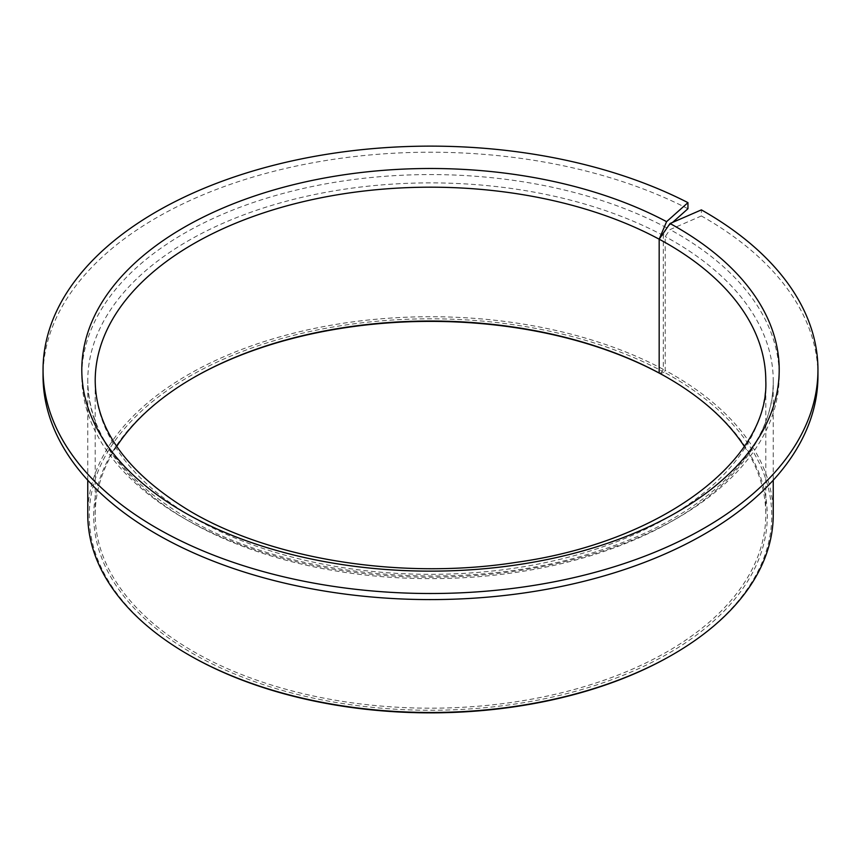 <?xml version="1.0" encoding="UTF-8"?>
<svg xmlns="http://www.w3.org/2000/svg" width="861" height="861" viewBox="0 0 861 861"><rect width="100%" height="100%" fill="white"/><g stroke="black" fill="none" stroke-linecap="round" stroke-linejoin="round"><path stroke-width="0.65" stroke-dasharray="4.3 3.23" d="M116.719 446.385A335.295 193.585 0 0 0 95.205 514.609A335.295 193.585 0 0 0 193.413 651.486A335.295 193.585 0 0 0 558.811 693.449A335.295 193.585 0 0 0 765.795 514.609A335.295 193.585 0 0 0 744.281 446.385M192.886 378.033A336.78 194.435 0 0 0 192.358 378.334A336.78 194.435 0 0 0 192.358 653.316A336.78 194.435 0 0 0 668.642 653.316A336.78 194.435 0 0 0 668.642 378.334L667.598 377.731L668.642 378.334A336.78 194.435 0 0 0 668.114 378.033M672.57 222.407L666.586 227.734L663.293 235.527L663.293 369.369A342.743 197.879 0 0 0 293.224 333.293A342.743 197.879 0 0 0 87.757 514.609M663.293 369.369L662.464 371.317A341.257 197.018 0 0 0 184.663 379.184A341.257 197.018 0 0 0 189.194 655.135M671.806 655.135A341.257 197.018 0 0 0 671.806 376.515A341.257 197.018 0 0 0 664.003 372.146L665.209 370.402L665.209 236.56L670.041 229.596L701.381 215.96L701.381 209.88M773.243 514.609A342.743 197.879 0 0 0 672.861 374.686A342.743 197.879 0 0 0 665.209 370.402M687.95 208.739A387.45 223.688 0 0 0 271.807 171.834A387.45 223.688 0 0 0 43.05 375.902M817.95 375.902A387.45 223.688 0 0 0 704.47 217.725A387.45 223.688 0 0 0 701.381 215.96M660.376 373.728L664.003 372.146M662.464 371.317L660 373.513M663.293 235.527A342.743 197.879 0 0 0 293.224 199.451A342.743 197.879 0 0 0 87.757 380.766A342.743 197.879 0 0 0 188.139 520.69A342.743 197.879 0 0 0 561.663 563.589A342.743 197.879 0 0 0 773.243 380.766A342.743 197.879 0 0 0 672.861 240.843A342.743 197.879 0 0 0 665.209 236.56M666.586 227.734A348.705 201.323 0 0 0 178.84 236.538A348.705 201.323 0 0 0 183.931 518.257A348.705 201.323 0 0 0 677.069 518.257A348.705 201.323 0 0 0 677.069 233.546A348.705 201.323 0 0 0 670.041 229.596M95.205 514.609L95.205 380.766A335.295 193.585 0 0 0 193.413 517.644A335.295 193.585 0 0 0 558.811 559.607A335.295 193.585 0 0 0 765.795 380.766L765.795 514.609M193.413 377.731L192.358 378.334M87.757 480.212L87.757 380.766C88.769 433.255 121.821 478.985 186.912 517.967C290.727 579.937 468.158 594.359 597.943 551.105C705.633 517.375 774.642 448.699 773.243 380.766L773.243 480.212"/><path stroke-width="1.29" d="M192.886 378.033A336.78 194.435 0 0 1 659.989 373.513L659.171 373.028A335.295 193.585 0 0 0 193.413 377.731A335.295 193.585 0 0 0 116.719 446.385M744.281 446.385A335.295 193.585 0 0 0 667.587 377.731L667.587 377.731A335.295 193.585 0 0 0 659.171 373.028L659.171 239.197L666.586 221.654L687.95 202.647A387.45 223.688 0 0 0 271.807 165.753A387.45 223.688 0 0 0 43.05 369.821A387.45 223.688 0 0 0 156.53 527.987A387.45 223.688 0 0 0 578.775 576.483A387.45 223.688 0 0 0 817.95 369.821A387.45 223.688 0 0 0 704.47 211.645A387.45 223.688 0 0 0 701.381 209.88L670.041 223.516L659.171 239.197A335.295 193.585 0 0 0 296.797 203.239A335.295 193.585 0 0 0 95.205 380.766C95.711 429.779 127.525 473.356 190.636 511.509C272.614 559.801 402.184 580.249 516.557 562.308C662.862 542.01 769.454 459.397 765.795 380.766A335.295 193.585 0 0 0 667.587 243.889A335.295 193.585 0 0 0 659.171 239.197L659.171 373.028L660.376 373.728A336.78 194.435 0 0 1 668.114 378.033M87.757 480.212L87.757 514.609A342.743 197.879 0 0 0 188.139 654.532L189.194 655.146A341.257 197.018 0 0 0 671.806 655.135L672.861 654.532A342.743 197.879 0 0 0 773.243 514.609L773.243 480.212M189.194 655.146A341.257 197.018 0 0 1 189.194 655.135L188.139 654.532A342.743 197.879 0 0 0 672.861 654.532M687.95 202.647L687.95 208.739L672.57 222.407M43.05 369.821L43.05 375.902A387.45 223.688 0 0 0 156.53 534.078A387.45 223.688 0 0 0 578.775 582.563A387.45 223.688 0 0 0 817.95 375.902L817.95 369.821M666.586 221.654A348.705 201.323 0 0 0 178.84 230.457A348.705 201.323 0 0 0 183.931 512.177A348.705 201.323 0 0 0 677.069 512.177A348.705 201.323 0 0 0 677.069 227.455A348.705 201.323 0 0 0 670.041 223.516"/></g></svg>
